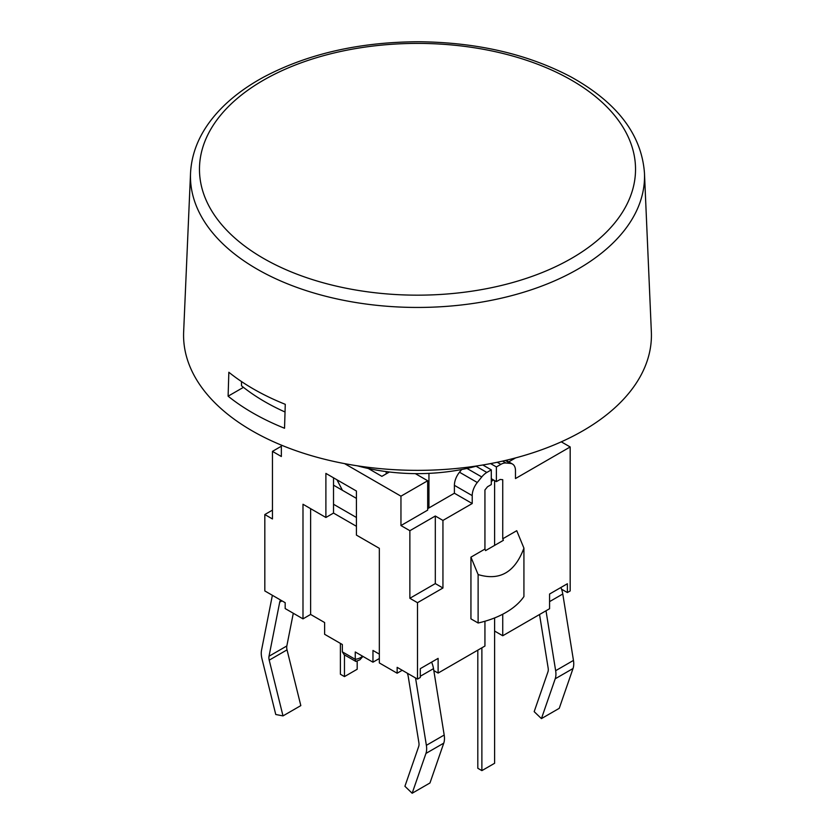 <?xml version="1.0" encoding="UTF-8"?>
<svg xmlns="http://www.w3.org/2000/svg" width="835" height="835" viewBox="0 0 835 835"><rect width="100%" height="100%" fill="white"/><g stroke="black" fill="none" stroke-linecap="round" stroke-linejoin="round"><path stroke-width="1.25" d="M285.038 412.01A215.931 124.665 180 0 1 241.503 385.78L241.503 381.553M357.349 465.815A140.353 81.037 0 0 0 477.651 465.815M428.95 473.361L428.95 507.93M344.469 654.911L344.469 676.601L357.192 669.253L357.192 661.08M481.878 647.803L481.878 770.621L477.808 768.273L477.808 650.152M481.878 770.621L494.602 763.284L494.602 617.931M494.602 545.401L494.602 480.605M491.293 481.336L493.589 480.021M344.469 676.601L340.398 674.242L340.398 643.388M336.975 479.812L342.433 490.302L333.52 485.156M356.43 498.38L342.433 490.302M386.198 473.842L386.198 471.587M362.933 656.404L359.875 659.807L355.867 661.435L344.103 654.703L342.34 651.853L342.34 644.516L324.617 634.287L324.617 622.534L310.62 614.445L302.99 618.86L302.99 504.256L325.89 517.481L325.89 473.403L356.43 491.032L356.43 535.11L379.33 548.334L379.33 662.927L397.147 673.219L397.147 667.342L417.5 679.095L417.5 602.693L409.87 598.288L409.87 530.705L400.957 525.559L400.957 496.178L344.573 463.623M523.921 596.555A80.974 46.75 180 0 1 478.121 623.004L478.121 574.563C499.716 581.097 514.986 572.288 523.921 548.115L523.921 596.555M478.121 623.004L470.94 618.86L470.94 557.154L478.121 574.563M293.294 613.255L286.833 645.956A8.997 5.198 -120 0 0 287.031 649.87L300.819 705.617L283.002 715.898L269.214 660.151A8.997 5.198 60 0 1 269.016 656.247L279.704 602.171A8.997 5.198 60 0 1 280.664 600.094M272.398 595.324A19.79 11.429 -120 0 0 272.22 596.086L261.543 650.162A19.79 11.429 -120 0 0 261.971 658.763L275.759 714.499L283.002 715.898M431.611 662.134A19.79 11.429 60 0 1 433.511 668.637L444.189 735.04A19.79 11.429 60 0 1 443.761 743.14L429.973 782.969L412.156 793.25L425.944 753.431A19.79 11.429 -120 0 0 426.372 745.331L415.694 678.918A19.79 11.429 -120 0 0 415.517 677.947M407.25 673.177A8.997 5.198 60 0 1 408.211 676.371L418.899 742.774A8.997 5.198 60 0 1 418.7 746.459L404.912 786.278L412.156 793.25M417.5 679.095L420.297 677.477L420.297 668.658L438.114 658.377L438.114 673.073L433.824 670.588M402.23 670.275L397.147 673.219M546.006 610.771L555.651 670.693A19.79 11.429 60 0 1 555.212 678.792L541.424 718.611L559.241 708.33L573.029 668.511A19.79 11.429 -120 0 0 573.457 660.412L562.78 593.998A19.79 11.429 -120 0 0 561.538 589.176L567.383 592.558L570.18 590.94L570.18 446.965L515.477 478.549L515.477 470.637A14.393 8.308 -60 0 0 512.492 464.051L506.01 460.315M541.424 718.611L534.181 711.65L547.969 671.82A8.997 5.198 -120 0 0 548.167 668.146L539.546 614.508M560.89 587.496A19.79 11.429 60 0 1 561.538 589.176M502.743 614.216L502.743 635.748L549.576 608.715L549.576 594.029L567.383 583.738L567.383 592.558M466.963 468.435L481.753 476.962A14.393 8.308 -60 0 1 486.836 472.453L476.075 466.233M481.753 476.962L477.296 482.505L459.49 472.213L461.661 469.52M459.49 472.213A14.393 8.308 120 0 0 454.397 485.333L472.213 495.614A14.393 8.308 -60 0 1 477.296 482.505M472.213 495.614L472.213 503.526L442.947 520.424L442.947 588.007L417.5 602.693M484.937 621.24L484.937 646.039L438.114 673.073M470.94 557.154L484.937 549.065L484.937 489.968L487.525 486.753L491.293 484.571L491.293 469.875L486.836 472.453M523.921 548.115L516.74 530.705L502.743 538.784L502.743 479.687L500.165 479.457L496.387 481.628L496.387 466.942L500.843 464.364A14.393 8.308 -60 0 1 505.937 463.007L510.383 463.404A14.393 8.308 -60 0 1 512.492 464.051M302.99 618.86L285.173 608.569L285.173 602.693L264.82 590.94L264.82 514.548L272.45 510.133M355.72 661.414L355.251 659.316L342.34 651.853M379.33 654.118L372.963 650.444L372.963 662.197L355.251 651.968L355.251 659.316A10.792 6.231 180 0 0 362.432 656.122M372.963 662.197L379.33 658.523M281.353 446.224L272.45 451.37L272.45 518.952L264.82 514.548M281.353 445.128L281.353 456.505L272.45 451.37M561.287 441.83L570.18 446.965M496.387 481.628L491.293 478.695M496.387 466.942L490.583 463.592M515.602 457.904L508.724 461.88M472.213 503.526L454.397 493.234L454.397 485.333M491.293 469.875L482.818 464.98M502.743 538.784L503.38 540.328L485.573 550.609L484.937 549.065M502.743 635.748L494.602 631.051M454.397 493.234L427.677 508.661M400.957 496.178L427.677 480.751L427.677 510.133L400.957 525.559M409.87 530.705L435.317 516.009L442.947 520.424M333.52 477.808L333.52 513.076L356.43 526.3M310.62 508.672L310.62 614.445M325.89 517.481L333.52 513.076M442.947 588.007L435.317 583.592L409.87 598.288M435.317 516.009L435.317 583.592M389.413 471.994L381.877 476.347L368.256 468.477M333.52 504.256L356.43 517.481M427.677 480.751L415.329 473.622M228.112 396.187L228.842 372.253A232.14 134.028 0 0 0 285.267 404.317L284.537 428.251A233.153 134.612 180 0 1 228.112 396.187L243.444 387.336M190.537 173.085L183.648 331.923A233.925 135.051 0 0 0 417.5 470.355A233.925 135.051 0 0 0 651.352 331.923L644.463 173.085C641.604 134.592 617.138 102.548 571.057 76.956C527.835 54.118 477.182 42.387 419.097 41.75C359.728 41.938 307.958 53.701 263.787 77.039C248.506 85.347 235.387 94.752 224.417 105.262C203.155 125.824 191.862 148.432 190.537 173.085A227.026 131.074 0 0 0 256.961 269.047A227.026 131.074 0 0 0 507.002 296.832A227.026 131.074 0 0 0 644.463 173.085M287.031 649.87L269.214 660.151M286.833 645.956L269.016 656.247M281.99 600.856L279.704 602.171M443.761 743.14L425.944 753.431M444.189 735.04L426.372 745.331M433.511 668.637L420.297 676.266M416.446 678.49L415.694 678.918M555.212 678.792L573.029 668.511M555.651 670.693L573.457 660.412M549.576 601.628L562.78 593.998M497.211 462.266L500.843 464.364M505.937 463.007L502.628 461.097M505.311 460.471L510.383 463.404M263.328 258.297A218.039 125.887 180 0 1 361.064 47.689A218.039 125.887 180 0 1 628.108 201.861A218.039 125.887 180 0 1 263.328 258.297"/></g></svg>
